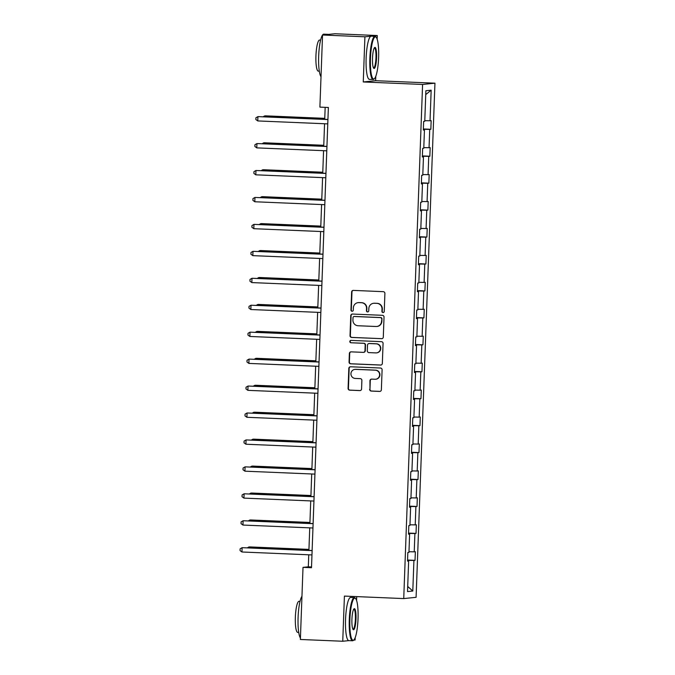 <?xml version="1.0" encoding="UTF-8"?>
<svg xmlns="http://www.w3.org/2000/svg" width="675" height="675" viewBox="0 0 675 675"><rect width="100%" height="100%" fill="white"/><g stroke="black" fill="none" stroke-linecap="round" stroke-linejoin="round"><path stroke-width="1.01" d="M383.037 312.576A1.19 1.164 -95.8 0 0 384.244 311.437L384.902 293.431A1.696 1.662 -95.8 0 0 383.299 291.668L353.354 290.402A1.696 1.662 -95.8 0 0 351.624 292.03L350.966 310.044A1.19 1.164 -95.8 0 0 352.249 311.268A1.19 1.164 -95.8 0 0 353.295 310.137L353.379 307.808A5.434 5.324 -95.8 0 1 358.906 302.611L361.395 302.712A5.434 5.324 -95.8 0 1 366.525 308.357L366.441 310.694A1.19 1.164 -95.8 0 0 367.723 311.926A1.19 1.164 -95.8 0 0 368.769 310.787L368.854 308.458A5.434 5.324 -95.8 0 1 374.38 303.261L376.869 303.362A5.434 5.324 -95.8 0 1 381.999 309.015L381.915 311.344A1.19 1.164 -95.8 0 0 383.037 312.576M369.638 389.306A1.696 1.662 -95.8 0 0 371.242 391.07L379.645 391.424A1.696 1.662 -95.8 0 0 381.367 389.796L382.101 369.799A1.696 1.662 -95.8 0 0 380.498 368.027L350.553 366.77A1.696 1.662 -95.8 0 0 348.823 368.398L348.089 388.403A1.696 1.662 -95.8 0 0 349.692 390.167L359.843 390.589A1.696 1.662 -95.8 0 0 361.572 388.969L361.884 380.405A1.696 1.662 -95.8 0 0 360.281 378.641L355.244 378.43A4.539 4.455 -95.8 0 1 354.949 369.377A4.539 4.455 -95.8 0 1 355.582 369.36L375.3 370.187A4.539 4.455 -95.8 0 1 375.595 379.24A4.539 4.455 -95.8 0 1 374.962 379.257L371.68 379.122A1.696 1.662 -95.8 0 0 369.951 380.742L369.976 389.273A1.696 1.662 -95.8 0 0 371.571 391.036L379.974 391.39A1.696 1.662 -95.8 0 0 380.042 391.39M344.41 596.092L342.748 641.25L300.375 639.47L303.016 567.363L311.496 567.726L328.371 107.477L319.899 107.122L322.54 35.016L364.913 36.796L363.26 81.962L422.584 84.451L403.734 598.582L344.41 596.092M381.577 338.707A1.696 1.662 -95.8 0 0 383.299 337.078L384.033 317.073A1.696 1.662 -95.8 0 0 382.43 315.309L352.485 314.052A1.696 1.662 -95.8 0 0 350.755 315.681L350.021 335.677A1.696 1.662 -95.8 0 0 351.624 337.449L381.907 338.673A1.696 1.662 -95.8 0 0 381.974 338.673M383.071 343.44L382.337 363.437A1.696 1.662 -95.8 0 1 380.607 365.065L350.663 363.808A1.696 1.662 -95.8 0 1 349.059 362.036L349.372 353.481A1.696 1.662 -95.8 0 1 351.101 351.852L363.243 352.367A1.696 1.662 -95.8 0 0 364.973 350.738L365.175 345.06A1.696 1.662 -95.8 0 0 363.58 343.297L350.933 342.765A1.19 1.164 -95.8 0 1 350.857 340.394A1.19 1.164 -95.8 0 1 351.017 340.394L381.468 341.668A1.696 1.662 -95.8 0 1 383.071 343.44M342.748 641.25L348.874 640.626M353.649 640.136L355.109 639.984L355.202 637.597M377.139 39.15L377.274 35.53L364.913 36.796M377.274 35.53L334.901 33.75L322.54 35.016M407.531 560.917L408.637 561.001L407.523 561.119L407.835 552.479L408.957 552.369L409.624 534.06L408.51 534.178L408.822 525.538L409.944 525.428L410.619 507.119L409.497 507.237L409.809 498.597L410.932 498.487L411.607 480.178L410.484 480.296L410.805 471.656L411.919 471.547L412.594 453.237L411.472 453.355L411.792 444.715L412.906 444.606L413.581 426.296L412.459 426.414L412.779 417.774L413.893 417.665L414.568 399.355L413.446 399.473L413.767 390.833L414.88 390.724L415.555 372.414L414.433 372.532L414.754 363.892L415.868 363.783L416.543 345.473L415.42 345.592L415.741 336.952L416.863 336.842L417.53 318.532L416.416 318.642L416.728 310.011L417.85 309.892L418.517 291.592L417.403 291.701L417.715 283.07L418.837 282.952L419.504 264.651L418.39 264.76L418.702 256.129L419.825 256.011L420.491 237.71L419.377 237.819L419.69 229.188L420.812 229.07L421.478 210.769L420.365 210.878L420.677 202.247L421.799 202.129L422.474 183.828L421.352 183.938L421.664 175.306L422.786 175.188L423.461 156.887L422.339 156.997L422.66 148.365L423.773 148.247L424.448 129.946L423.326 130.056L423.647 121.424L424.761 121.306L425.883 90.737L431.165 90.197L430.043 120.766L431.156 120.656L430.844 129.288L429.722 129.398L429.055 147.707L430.169 147.597L429.857 156.229L428.735 156.347L428.068 174.648L429.182 174.538L428.87 183.17L427.748 183.288L427.081 201.589L428.195 201.479L427.882 210.111L426.76 210.229L426.085 228.53L427.207 228.42L426.895 237.052L425.773 237.17L425.098 255.471L426.22 255.361L425.9 263.993L424.786 264.111L424.111 282.412L425.233 282.302L424.913 290.933L423.799 291.052L423.124 309.352L424.246 309.243L423.925 317.874L422.812 317.993L422.137 336.293L423.259 336.184L422.938 344.815L421.824 344.933L421.149 363.234L422.272 363.125L421.951 371.756L420.837 371.874L420.162 390.184L421.284 390.066L420.964 398.697L419.842 398.815L419.175 417.125L420.289 417.007L419.977 425.638L418.854 425.756L418.188 444.066L419.302 443.947L418.989 452.579L417.867 452.697L417.201 471.007L418.314 470.888L418.002 479.52L416.88 479.638L416.213 497.947L417.327 497.829L417.015 506.469L415.893 506.579L415.226 524.888L416.34 524.77L416.028 533.41L414.906 533.52L414.231 551.829L415.353 551.711L415.041 560.351L413.918 560.461L412.796 591.03L407.523 591.57L408.637 561.001M422.584 84.451L434.945 83.185L416.095 597.316L403.734 598.582M408.983 551.728L414.231 551.829M408.535 533.402L414.906 533.52M408.518 533.976L409.624 534.06M409.97 524.787L415.226 524.888M409.523 506.461L415.893 506.579M409.506 507.035L410.619 507.119M410.957 497.846L416.213 497.947M410.51 479.52L416.88 479.638M410.493 480.094L411.607 480.178M411.944 470.905L417.201 471.007M411.497 452.579L417.867 452.697M411.48 453.153L412.594 453.237M412.931 443.964L418.188 444.066M412.493 425.638L418.854 425.756M412.467 426.212L413.581 426.296M413.918 417.023L419.175 417.125M413.48 398.697L419.842 398.815M413.454 399.271L414.568 399.355M414.906 390.082L420.162 390.184M414.467 371.756L420.837 371.874M414.442 372.33L415.555 372.414M415.893 363.142L421.149 363.234M415.454 344.815L421.824 344.933M415.429 345.389L416.543 345.473M416.88 336.201L422.137 336.293M416.441 317.874L422.812 317.993M416.416 318.448L417.53 318.532M417.867 309.26L423.124 309.352M417.428 290.933L423.799 291.052M417.403 291.507L418.517 291.592M418.863 282.319L424.111 282.412M418.416 263.993L424.786 264.111M418.399 264.566L419.504 264.651M419.85 255.378L425.098 255.471M419.403 237.052L425.773 237.17M419.386 237.625L420.491 237.71M420.837 228.437L426.085 228.53M420.39 210.111L426.76 210.229M420.373 210.676L421.478 210.769M421.824 201.496L427.081 201.589M421.377 183.17L427.748 183.288M421.36 183.735L422.474 183.828M422.812 174.555L428.068 174.648M422.364 156.229L428.735 156.347M422.348 156.794L423.461 156.887M423.799 147.614L429.055 147.707M423.352 129.288L429.722 129.398M423.335 129.853L424.448 129.946M424.786 120.673L430.043 120.766M431.165 90.197L425.739 94.576M356.56 600.429L356.704 596.607M363.26 81.962L375.621 80.696L375.781 76.317M375.621 80.696L434.945 83.185M308.753 554.799L308.315 566.823L303.016 567.363M325.164 107.342L324.726 119.306M324.557 123.744L323.738 146.247M323.57 150.685L322.751 173.188M322.582 177.626L321.756 200.129M321.595 204.567L320.768 227.07M320.608 231.508L319.781 254.011M319.621 258.449L318.794 280.952M318.634 285.39L317.807 307.893M317.647 312.331L316.82 334.834M316.659 339.272L315.832 361.775M315.672 366.213L314.845 388.716M314.685 393.154L313.858 415.657M313.698 420.095L312.871 442.597M312.702 447.036L311.884 469.538M311.715 473.977L310.897 496.479M310.728 500.917L309.901 523.42M309.741 527.858L308.914 550.37M311.521 566.958L308.315 566.823M407.548 560.343L413.918 560.461M412.796 591.03L407.708 586.465M423.368 128.976L430.844 129.288M422.381 155.917L429.857 156.229M421.394 182.857L428.87 183.17M420.407 209.798L427.882 210.111M419.411 236.739L426.895 237.052M418.424 263.68L425.9 263.993M417.437 290.621L424.913 290.933M416.45 317.562L423.925 317.874M415.462 344.503L422.938 344.815M414.475 371.444L421.951 371.756M413.488 398.385L420.964 398.697M412.501 425.326L419.977 425.638M411.514 452.267L418.989 452.579M410.527 479.208L418.002 479.52M409.539 506.149L417.015 506.469M408.552 533.09L416.028 533.41M407.557 560.031L415.041 560.351M383.366 312.542A1.19 1.164 -95.8 0 1 382.244 311.31L382.328 308.973A5.434 5.324 -95.8 0 0 377.207 303.328L376.869 303.362M373.621 303.277L373.958 303.244A5.434 5.324 -95.8 0 1 374.709 303.227L377.207 303.328M358.147 302.628L358.484 302.594A5.434 5.324 -95.8 0 1 359.235 302.569L361.733 302.678A5.434 5.324 -95.8 0 1 366.854 308.323L366.77 310.66A1.19 1.164 -95.8 0 0 367.892 311.892M353.287 290.402A1.696 1.662 -95.8 0 0 351.962 291.997L351.295 310.011A1.19 1.164 -95.8 0 0 352.418 311.243M352.418 314.052A1.696 1.662 -95.8 0 0 351.093 315.647L350.359 335.644A1.696 1.662 -95.8 0 0 351.962 337.407L381.907 338.673M381.637 318.845A1.19 1.164 -95.8 0 0 380.514 317.604L354.232 316.499A1.19 1.164 -95.8 0 0 353.017 317.638L352.932 320.102A5.434 5.324 -95.8 0 0 358.054 325.747L376.026 326.498A5.434 5.324 -95.8 0 0 381.544 321.3L381.974 318.811A1.19 1.164 -95.8 0 0 380.852 317.571L380.514 317.604M354.063 316.507L354.4 316.474A1.19 1.164 -95.8 0 1 354.561 316.465L380.852 317.571M376.777 326.481L377.106 326.447A5.434 5.324 -95.8 0 0 381.881 321.266L381.544 321.3M381.974 318.811L381.881 321.266M351.034 351.852A1.696 1.662 -95.8 0 0 349.709 353.447L349.388 362.002A1.696 1.662 -95.8 0 0 350.992 363.774L380.945 365.032A1.696 1.662 -95.8 0 0 381.012 365.032M363.479 352.358L363.817 352.325A1.696 1.662 -95.8 0 0 365.302 350.705L365.512 345.026A1.696 1.662 -95.8 0 0 363.909 343.263L350.933 342.765M351.025 340.394A1.19 1.164 -95.8 0 0 351.262 342.731M375.848 352.898A4.539 4.455 -95.8 0 0 380.464 348.224A4.539 4.455 -95.8 0 0 376.177 343.828L369.233 343.533A1.696 1.662 -95.8 0 0 367.504 345.161L367.301 350.84A1.696 1.662 -95.8 0 0 368.904 352.603L375.848 352.898M376.473 352.873L376.81 352.839A4.539 4.455 -95.8 0 0 376.515 343.794L376.177 343.828M368.997 343.541L369.335 343.507A1.696 1.662 -95.8 0 1 369.571 343.499L376.515 343.794M371.613 379.122A1.696 1.662 -95.8 0 0 370.288 380.708L369.976 389.273M375.595 379.24L375.924 379.207A4.539 4.455 -95.8 0 0 379.915 374.558A4.539 4.455 -95.8 0 0 375.629 370.153L375.3 370.187M354.949 369.377L355.286 369.343A4.539 4.455 -95.8 0 1 355.911 369.326L375.629 370.153M350.485 366.77A1.696 1.662 -95.8 0 0 349.161 368.364L348.427 388.37A1.696 1.662 -95.8 0 0 350.03 390.133L360.18 390.555A1.696 1.662 -95.8 0 0 360.248 390.555M324.759 118.344L265.444 115.847L264.608 115.931L264.575 116.775M324.751 118.463L264.608 115.931L263.267 116.724M327.932 119.441L257.926 116.615L327.923 119.559M257.766 120.935L255.859 119.517L255.926 117.796L257.926 116.615L257.766 120.935L327.772 123.879M378.616 57.51A21.094 4.058 92.4 0 0 376.203 37.302A21.094 4.058 92.4 0 0 370.465 58.345A21.094 4.058 92.4 0 0 374.465 78.629A21.094 4.058 92.4 0 0 378.616 57.51M374.465 78.629L373.958 79.118A21.608 4.16 -87.6 0 1 373.123 79.498A21.608 4.16 -87.6 0 1 369.858 58.337A21.608 4.16 -87.6 0 1 374.937 36.315A21.608 4.16 -87.6 0 1 375.739 36.771L376.203 37.302M376.582 57.721A10.547 2.025 -87.6 0 1 373.714 68.242A10.547 2.025 -87.6 0 1 372.507 58.143A10.547 2.025 -87.6 0 1 374.583 47.579A10.547 2.025 -87.6 0 1 376.582 57.721M373.477 67.897A10.024 1.932 92.4 0 0 373.613 67.93A10.024 1.932 92.4 0 0 375.967 57.713A10.024 1.932 92.4 0 0 374.456 47.891A10.024 1.932 92.4 0 0 374.321 47.908M321.013 76.739A21.608 4.16 -87.6 0 1 318.668 56.185A21.608 4.16 -87.6 0 1 323.747 34.163L327.991 34.341A21.608 4.16 -87.6 0 1 328.312 34.425M327.426 34.518A21.608 4.16 -87.6 0 1 327.991 34.341M319.309 71.179L318.288 71.137A15.559 2.995 -87.6 0 1 315.934 55.898A15.559 2.995 -87.6 0 1 319.596 40.044L320.617 40.087M373.123 79.498L369.394 79.346A21.608 4.16 -87.6 0 1 366.128 58.177A21.608 4.16 -87.6 0 1 371.208 36.163L374.937 36.315M358.037 618.789A21.094 4.058 92.4 0 0 355.624 598.573A21.094 4.058 92.4 0 0 349.886 619.625A21.094 4.058 92.4 0 0 353.886 639.908A21.094 4.058 92.4 0 0 358.037 618.789M353.886 639.908L353.379 640.389A21.608 4.16 -87.6 0 1 352.544 640.778A21.608 4.16 -87.6 0 1 349.279 619.616A21.608 4.16 -87.6 0 1 354.358 597.594A21.608 4.16 -87.6 0 1 355.16 598.05L355.624 598.573M355.995 619A10.547 2.025 -87.6 0 1 353.126 629.522A10.547 2.025 -87.6 0 1 351.92 619.414A10.547 2.025 -87.6 0 1 353.995 608.858A10.547 2.025 -87.6 0 1 355.995 619M352.898 629.176A10.024 1.932 92.4 0 0 353.033 629.201A10.024 1.932 92.4 0 0 355.387 618.992A10.024 1.932 92.4 0 0 353.877 609.171A10.024 1.932 92.4 0 0 353.742 609.188M300.426 638.01A21.608 4.16 -87.6 0 1 298.088 617.465A21.608 4.16 -87.6 0 1 301.961 596.27M298.73 632.458L297.709 632.416A15.559 2.995 -87.6 0 1 295.355 617.178A15.559 2.995 -87.6 0 1 299.017 601.324L300.038 601.366M352.544 640.778L348.815 640.617A21.608 4.16 -87.6 0 1 345.549 619.456A21.608 4.16 -87.6 0 1 350.629 597.442L354.358 597.594M323.772 145.285L264.448 142.788L263.613 142.872L263.587 143.716M323.764 145.403L263.613 142.872L262.28 143.665M322.785 172.226L263.461 169.729L262.626 169.813L262.6 170.657M322.777 172.344L262.626 169.813L261.293 170.606M326.945 146.382L256.939 143.556L326.936 146.5M256.778 147.876L254.872 146.458L254.939 144.737L256.939 143.556L256.778 147.876L326.784 150.82M325.957 173.323L255.952 170.497L325.949 173.441M255.791 174.817L253.884 173.407L253.943 171.678L255.952 170.497L255.791 174.817L325.797 177.761M321.798 199.167L262.474 196.67L261.638 196.754L261.613 197.598M321.789 199.285L261.638 196.754L260.305 197.547M324.97 200.264L254.964 197.438L324.962 200.382M254.804 201.757L252.897 200.348L252.956 198.619L254.964 197.438L254.804 201.757L324.802 204.702M320.811 226.108L261.487 223.611L260.651 223.695L260.626 224.539M320.802 226.226L260.651 223.695L259.31 224.488M323.983 227.205L253.969 224.378L323.975 227.323M253.817 228.698L251.91 227.289L251.969 225.56L253.969 224.378L253.817 228.698L323.814 231.643M319.815 253.049L260.499 250.552L259.664 250.636L259.63 251.48M319.815 253.167L259.664 250.636L258.323 251.429M322.996 254.146L252.982 251.319L322.988 254.264M252.83 255.639L250.923 254.23L250.982 252.501L252.982 251.319L252.83 255.639L322.827 258.584M318.828 279.99L259.512 277.493L258.677 277.577L258.643 278.421M318.828 280.108L258.677 277.577L257.335 278.37M322.009 281.087L251.994 278.269L322 281.205M251.834 282.58L249.936 281.171L249.995 279.442L251.994 278.269L251.834 282.58L321.84 285.525M317.841 306.931L258.525 304.433L257.69 304.518L257.656 305.362M317.841 307.049L257.69 304.518L256.348 305.311M321.013 308.028L251.007 305.21L321.013 308.146M250.847 309.521L248.948 308.112L249.007 306.382L251.007 305.21L250.847 309.521L320.853 312.466M316.853 333.872L257.538 331.374L256.702 331.467L256.669 332.302M316.853 333.99L256.702 331.467L255.361 332.252M320.026 334.969L250.02 332.151L320.026 335.087M249.86 336.462L247.953 335.053L248.02 333.323L250.02 332.151L249.86 336.462L319.866 339.407M315.866 360.813L256.551 358.315L255.715 358.408L255.682 359.243M315.866 360.931L255.715 358.408L254.374 359.193M314.879 387.754L255.563 385.256L254.728 385.349L254.694 386.193M314.879 387.872L254.728 385.349L253.387 386.134M313.892 414.695L254.576 412.206L253.741 412.29L253.707 413.134M313.883 414.813L253.741 412.29L252.399 413.075M312.905 441.636L253.589 439.147L252.754 439.231L252.72 440.075M312.896 441.754L252.754 439.231L251.412 440.016M311.918 468.577L252.593 466.087L251.758 466.172L251.733 467.016M311.909 468.695L251.758 466.172L250.425 466.957M310.93 495.517L251.606 493.028L250.771 493.113L250.746 493.957M310.922 495.636L250.771 493.113L249.438 493.898M319.039 361.91L249.033 359.092L319.039 362.028M248.872 363.403L246.966 361.994L247.033 360.264L249.033 359.092L248.872 363.403L318.878 366.348M318.052 388.851L248.046 386.032L318.052 388.977M247.885 390.344L245.978 388.935L246.046 387.205L248.046 386.032L247.885 390.344L317.891 393.289M317.064 415.792L247.058 412.973L317.064 415.918M246.898 417.285L244.991 415.876L245.059 414.146L247.058 412.973L246.898 417.285L316.904 420.23M316.077 442.733L246.071 439.914L316.069 442.859M245.911 444.226L244.004 442.817L244.072 441.087L246.071 439.914L245.911 444.226L315.917 447.171M315.09 469.673L245.084 466.855L315.082 469.8M244.924 471.175L243.017 469.758L243.084 468.028L245.084 466.855L244.924 471.175L314.93 474.112M314.103 496.614L244.097 493.796L314.094 496.741M243.937 498.116L242.03 496.699L242.089 494.969L244.097 493.796L243.937 498.116L313.942 501.053M309.943 522.458L250.619 519.969L249.784 520.054L249.758 520.898M309.935 522.585L249.784 520.054L248.451 520.838M313.116 523.555L243.11 520.737L313.107 523.682M242.949 525.057L241.043 523.64L241.102 521.91L243.11 520.737L242.949 525.057L312.947 527.993M308.956 549.399L249.632 546.91L248.797 546.995L248.771 547.838M308.948 549.526L248.797 546.995L247.455 547.779M312.128 550.496L242.114 547.678L312.12 550.623M241.962 551.998L240.055 550.581L240.114 548.851L242.114 547.678L241.962 551.998L311.96 554.934"/></g></svg>
